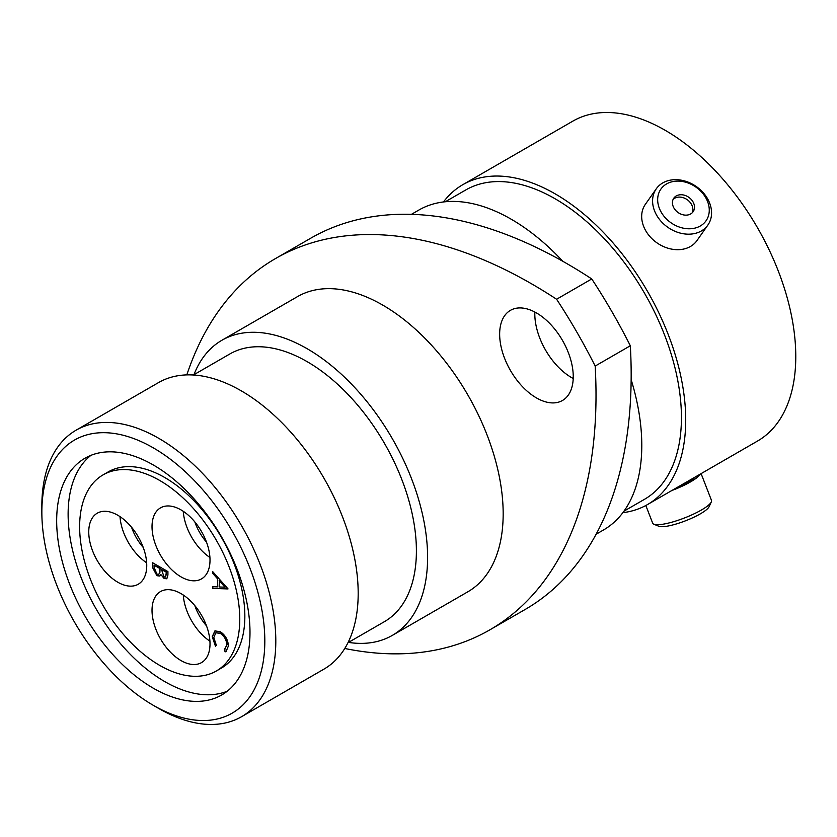 <?xml version="1.0" encoding="UTF-8"?>
<svg xmlns="http://www.w3.org/2000/svg" width="837" height="837" viewBox="0 0 837 837"><rect width="100%" height="100%" fill="white"/><g stroke="black" fill="none" stroke-linecap="round" stroke-linejoin="round"><path stroke-width="1.26" d="M711.293 501.959L709.033 506.783A27.59 5.828 158.8 0 1 700.36 513.834A27.59 5.828 158.8 0 1 658.813 526.264L653.896 524.234A31.534 6.665 -21.2 0 0 701.385 510.026A31.534 6.665 -21.2 0 0 711.293 501.959A31.534 6.665 -21.2 0 0 711.471 500.348L701.103 473.627M645.829 505.506L652.672 523.156A31.534 6.665 -21.2 0 0 653.896 524.234M676.746 487.689A27.652 5.838 -21.2 0 0 688.098 482.133A27.652 5.838 -21.2 0 0 695.369 476.933M671.86 490.503A31.534 6.665 -21.2 0 0 690.473 481.913A31.534 6.665 -21.2 0 0 700.255 474.119M666.576 183.931A27.59 21.762 35.1 0 0 663.961 216.208A27.59 21.762 35.1 0 0 700.36 225.959A27.59 21.762 35.1 0 0 702.975 193.682A27.59 21.762 35.1 0 0 666.576 183.931M701.385 230.949A31.534 24.869 -144.9 0 1 663.49 223.793A31.534 24.869 -144.9 0 1 656.281 188.796A31.534 24.869 -144.9 0 1 662.768 182.905A31.534 24.869 -144.9 0 1 700.663 190.062A31.534 24.869 -144.9 0 1 707.872 225.059A31.534 24.869 -144.9 0 1 701.385 230.949M690.703 213.937A11.802 9.312 35.1 0 0 693.13 211.73A11.802 9.312 35.1 0 0 690.431 198.631A11.802 9.312 35.1 0 0 676.244 195.952A11.802 9.312 35.1 0 0 673.816 198.16A11.802 9.312 35.1 0 0 676.516 211.259A11.802 9.312 35.1 0 0 690.703 213.937M692.189 212.828A11.802 9.312 35.1 0 0 688.098 200.367A11.802 9.312 35.1 0 0 674.591 198.296A11.802 9.312 35.1 0 0 673.105 199.405M707.872 225.059L696.97 240.575A31.534 24.869 -144.9 0 1 690.473 246.465A31.534 24.869 -144.9 0 1 652.588 239.309A31.534 24.869 -144.9 0 1 645.369 204.312L656.281 188.796M181.012 509.9A41.013 23.677 -120 0 0 160.516 507.871A41.013 23.677 -120 0 0 154.228 540.723A41.013 23.677 -120 0 0 181.012 576.86A41.013 23.677 -120 0 0 201.518 578.89A41.013 23.677 -120 0 0 207.806 546.038A41.013 23.677 -120 0 0 181.012 509.9M181.012 593.611A41.013 23.677 -120 0 0 160.516 591.571A41.013 23.677 -120 0 0 154.228 624.433A41.013 23.677 -120 0 0 181.012 660.571A41.013 23.677 -120 0 0 201.518 662.601A41.013 23.677 -120 0 0 207.806 629.738A41.013 23.677 -120 0 0 181.012 593.611M117.745 515.226A41.013 23.677 -120 0 0 97.249 513.196A41.013 23.677 -120 0 0 90.961 546.059A41.013 23.677 -120 0 0 117.745 582.196A41.013 23.677 -120 0 0 138.251 584.226A41.013 23.677 -120 0 0 144.539 551.363A41.013 23.677 -120 0 0 117.745 515.226M216.323 671.002L221.397 668.072A113.236 65.38 -120 0 0 238.754 577.331A113.236 65.38 -120 0 0 164.784 477.54A113.236 65.38 -120 0 0 108.161 471.932L103.087 474.861A113.236 65.38 60 0 1 159.71 480.469A113.236 65.38 60 0 1 233.68 580.261A113.236 65.38 60 0 1 216.323 671.002A113.236 65.38 60 0 1 159.71 665.394A113.236 65.38 60 0 1 85.73 565.603A113.236 65.38 60 0 1 103.087 474.861M158.821 708.51L153.338 705.34A157.659 91.024 -120 0 0 264.816 640.975A157.659 91.024 -120 0 0 153.338 447.879A157.659 91.024 -120 0 0 41.85 512.244A157.659 91.024 -120 0 0 153.338 705.34L158.831 708.51A165.433 95.512 60 0 1 158.821 708.51L158.821 708.51A165.433 95.512 60 0 0 241.548 716.713L323.919 669.15A165.433 95.512 60 0 0 349.28 536.58A165.433 95.512 60 0 0 241.202 390.806A165.433 95.512 60 0 0 158.486 382.614L76.115 430.176A165.433 95.512 60 0 1 158.831 438.368A165.433 95.512 60 0 1 266.898 584.142A165.433 95.512 60 0 1 241.548 716.713M536.454 312.933A52.04 30.048 -120 0 0 510.434 310.349A52.04 30.048 -120 0 0 502.451 352.053A52.04 30.048 -120 0 0 536.454 397.91A52.04 30.048 -120 0 0 562.474 400.484A52.04 30.048 -120 0 0 570.447 358.791A52.04 30.048 -120 0 0 536.454 312.933M534.843 312.044A52.04 30.048 -120 0 0 571.598 377.613A52.04 30.048 -120 0 0 573.209 378.502M193.42 374.997L229.83 353.978A154.563 89.235 60 0 1 307.106 361.636A154.563 89.235 60 0 1 408.079 497.827A154.563 89.235 60 0 1 384.392 621.682L347.983 642.701M193.954 374.694A170.403 98.379 60 0 1 221.91 340.261A170.403 98.379 60 0 1 307.106 348.694A170.403 98.379 60 0 1 418.427 498.852A170.403 98.379 60 0 1 392.312 635.398A170.403 98.379 60 0 1 348.506 642.397M221.91 340.261L297.48 296.633A170.403 98.379 60 0 1 382.676 305.066A170.403 98.379 60 0 1 493.997 455.223A170.403 98.379 60 0 1 467.883 591.769L392.312 635.398M411.417 214.345L418.845 210.056A184.695 106.634 60 0 1 511.187 219.2A184.695 106.634 60 0 1 562.82 261.29M631.15 379.642A184.695 106.634 60 0 1 603.529 529.957L596.101 534.247M445.326 201.759L465.811 189.936A178.637 103.139 60 0 1 555.119 198.787A178.637 103.139 60 0 1 671.818 356.196A178.637 103.139 60 0 1 644.438 499.344L623.963 511.166M443.464 201.968A184.695 106.634 60 0 1 462.777 184.695A184.695 106.634 60 0 1 555.119 193.839A184.695 106.634 60 0 1 675.783 356.593A184.695 106.634 60 0 1 647.472 504.585A184.695 106.634 60 0 1 622.854 512.683M462.777 184.695L572.832 121.145A184.695 106.634 60 0 1 665.185 130.3A184.695 106.634 60 0 1 785.838 293.055A184.695 106.634 60 0 1 757.527 441.047L647.472 504.585M90.951 455.338A136.693 78.919 -120 0 0 77.109 566.377A136.693 78.919 -120 0 0 164.784 681.611A136.693 78.919 -120 0 0 227.162 691.268M153.338 688.223A136.693 78.919 60 0 1 64.031 567.768A136.693 78.919 60 0 1 84.987 458.226A136.693 78.919 60 0 1 153.338 464.995A136.693 78.919 60 0 1 242.636 585.461A136.693 78.919 60 0 1 221.679 694.992A136.693 78.919 60 0 1 153.338 688.223M344.771 648.476A512.6 295.953 -120 0 0 489.854 629.842L525.008 609.556A512.6 295.953 -120 0 0 630.324 345.765A388.337 224.211 60 0 0 591.749 278.951A512.6 295.953 -120 0 0 310.642 238.263L275.499 258.56A512.6 295.953 -120 0 0 186.818 374.892M591.749 278.951L556.595 299.248A388.337 224.211 60 0 1 595.17 366.062L630.324 345.765M556.595 299.248A512.6 295.953 -120 0 0 275.499 258.56M489.854 629.842A512.6 295.953 -120 0 0 595.17 366.062M41.85 512.244L41.85 505.904A165.433 95.512 60 0 1 76.115 430.176M152.554 562.715L167.923 571.587L167.923 575.05L166.793 578.785L164.115 578.493L160.84 574.548L159.773 576.044L156.917 575.699L152.554 567.517L152.554 562.715M228.009 588.85L212.629 588.39L212.629 586.664L217.568 586.883L217.568 578.827L212.629 573.282L212.629 571.545L228.009 588.85M224.264 649.92L226.827 644.95C226.545 640.023 224.368 636.151 220.309 633.327L215.82 632.824L213.822 637.553L216.375 645.369L215.465 646.237L212.242 636.654L214.931 630.878L220.413 631.789C225.404 635.231 228.062 639.96 228.407 645.965L226.074 651.5L225.195 651.856L224.264 649.92L224.933 649.606M228.009 588.934L212.629 588.39M212.849 588.265L212.849 586.674M217.568 578.827L217.568 586.883M217.787 578.702L212.629 573.282M212.849 573.157L212.849 571.797M225.017 587.218L219.357 580.48L219.137 586.957L225.017 587.218L219.137 580.606M166.908 578.723L164.115 578.493M164.334 578.367L160.84 574.548M159.877 575.982L156.917 575.699M157.136 575.574L152.554 567.517M152.773 567.381L152.773 562.841M158.863 574.213L159.877 572.665L160.066 568.386L154.123 565.216L154.123 567.486L156.917 574.109L158.748 574.276L159.658 572.79L159.846 568.511L154.123 565.216M165.663 577.007L166.573 572.142L161.415 569.422L164.083 576.881L165.559 577.08L166.354 572.267L161.415 569.422M226.178 651.437L225.195 651.856M225.415 651.73L224.504 649.826M224.483 649.794L226.827 644.95M227.047 644.825C226.764 639.897 224.588 636.026 220.529 633.201L220.309 633.327M220.529 633.201L215.925 632.762M215.684 646.112L212.242 636.654M212.462 636.528L215.151 630.753M194.833 521.922A36.347 20.988 -120 0 0 206.509 542.135M183.272 511.302A41.013 23.677 -120 0 0 209.92 557.473M194.833 605.632A36.347 20.988 -120 0 0 206.509 625.846M183.272 595.002A41.013 23.677 -120 0 0 209.92 641.184M131.566 527.258A36.347 20.988 -120 0 0 143.242 547.461M120.005 516.628A41.013 23.677 -120 0 0 146.653 562.799"/></g></svg>
